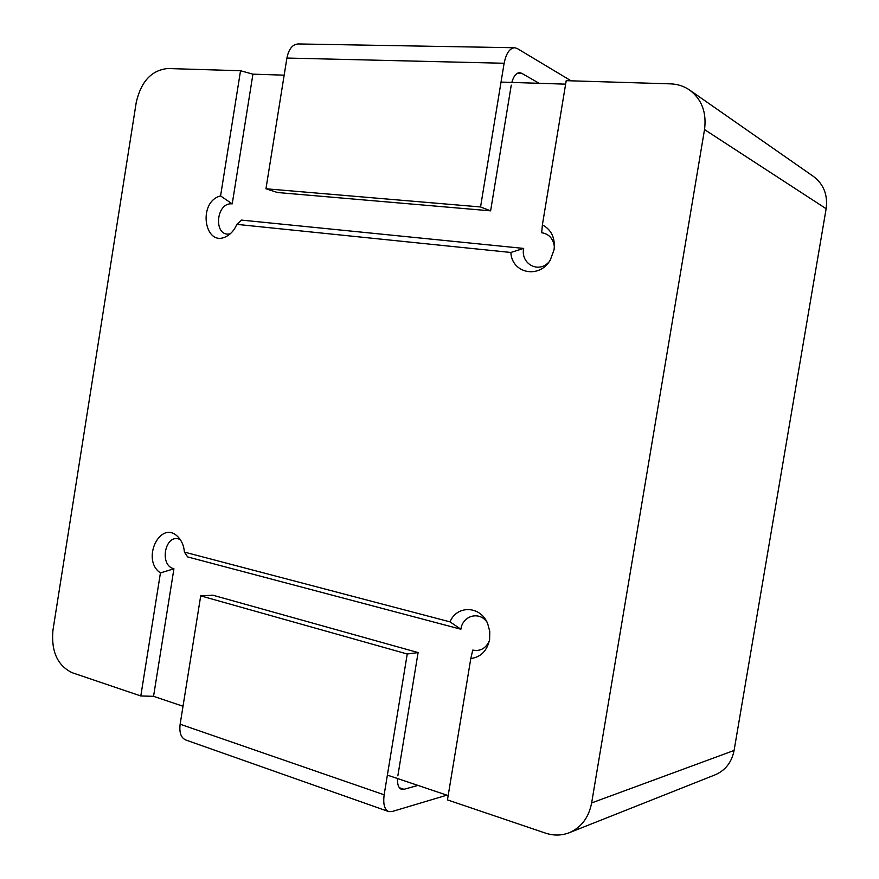 <?xml version="1.0" encoding="UTF-8"?>
<svg xmlns="http://www.w3.org/2000/svg" width="879" height="879" viewBox="0 0 879 879"><rect width="100%" height="100%" fill="white"/><g stroke="black" fill="none" stroke-linecap="round" stroke-linejoin="round"><path stroke-width="1.32" d="M183.019 706.255L153.55 696.322L140.805 695.97L160.439 572.921C140.574 559.67 160.692 518.544 178.173 537.047C181.832 540.893 183.909 545.903 184.392 552.1L450.026 621.871C456.86 604.851 480.626 605.631 487.669 623.596L489.779 631.43L489.603 639.538C487.065 650.867 480.791 657.195 470.803 658.525L447.455 799.901L545.474 833.116C553.616 835.808 561.527 835.676 569.196 832.743C581.294 827.491 588.776 817.558 591.644 802.923L704.519 129.576C706.749 112.49 701.794 99.316 689.641 90.065C683.972 86.175 677.599 84.098 670.534 83.857L566.208 80.67L542.398 224.87C551.441 229.705 555.33 237.978 554.078 249.691L550.364 259.832C539.673 279.192 511.853 273.611 510.853 252.471L236.792 224.365C234.671 229.463 231.595 233.265 227.54 235.77C204.829 249.9 196.621 201.928 220.574 195.929L240.538 70.738L252.932 74.166L284.159 75.165M501.03 82.088L565.636 84.153M240.538 70.738L167.746 68.518C151.54 70.188 141.025 81.505 136.234 102.48L52.938 630.276C51.081 651.383 57.476 665.524 72.133 672.699L140.805 695.97M387.375 775.113L448.169 795.594M569.196 832.743L715.132 774.838C725.417 770.389 731.735 762.269 734.086 750.468L826.139 208.719C827.952 194.984 823.711 184.227 813.427 176.426L689.641 90.065M184.392 552.1L187.634 556.923L460.893 629.221C462.596 615.487 479.516 610.85 487.065 622.288M489.328 640.945C485.735 648.493 480.209 651.548 472.748 650.086L470.803 658.525M153.55 696.322L173.932 568.79C158.374 565.175 165.56 532.158 180.294 539.64M252.932 74.166L232.221 203.884C215.597 201.84 213.168 237.616 230.199 233.836M236.792 224.365L241.505 220.102L523.664 248.416C520.467 263.667 538.311 273.688 548.76 262.206M554.385 246.845C553.265 238.627 549.023 233.924 541.673 232.715L542.398 224.87M160.439 572.921L173.932 568.79M450.026 621.871L460.893 629.221M232.221 203.884L220.574 195.929M523.664 248.416L510.853 252.471M446.895 795.165L392.023 811.559L388.793 811.614L185.93 740.052C181.041 737.975 179.107 732.69 180.14 724.208L200.709 595.863L212.828 595.193L418.096 652.57L397.846 775.849M417.954 785.419L403.977 789.309L401.549 789.32C398.594 788.155 397.264 784.562 397.539 778.541M418.096 652.57L407.241 653.998L384.145 794.814M407.241 653.998L200.709 595.863M180.14 724.208L384.167 794.814C382.947 804.109 384.486 809.702 388.793 811.614M571.086 80.824L517.302 48.543L514.753 47.741C509.677 48.147 506.139 53.322 504.15 63.266L286.906 58.047L265.952 188.776L277.445 192.512L490.614 210.85L480.549 206.961L504.117 63.266M480.549 206.961L265.952 188.776M539.157 83.307L521.643 73.276L517.61 73.166M286.906 58.047C288.751 49.004 292.542 44.302 298.267 43.95L514.753 47.741M490.614 210.85L511.259 85.142M511.82 82.428C513.655 76.066 516.292 72.825 519.742 72.704L521.61 73.276M734.086 750.468L591.644 802.923M826.139 208.719L704.519 129.576M399.385 787.749L403.977 789.309"/></g></svg>
